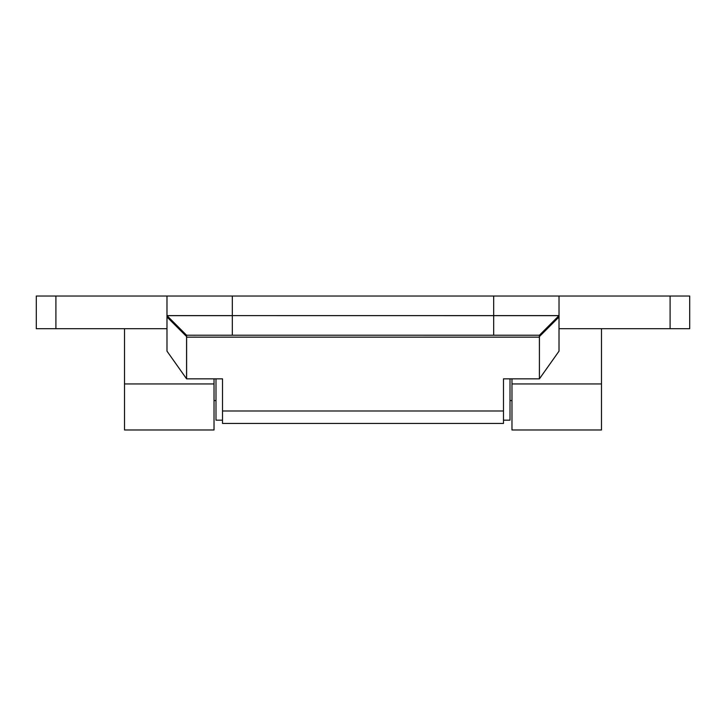 <?xml version="1.0" encoding="UTF-8"?>
<svg xmlns="http://www.w3.org/2000/svg" width="726" height="726" viewBox="0 0 726 726"><rect width="100%" height="100%" fill="white"/><g stroke="black" fill="none" stroke-linecap="round" stroke-linejoin="round"><path stroke-width="1.09" d="M195.73 335.23L186.564 335.212L166.98 315.601L166.989 351.175L166.98 296.026L689.7 296.026L689.7 328.696L670.098 328.696L689.7 328.696M539.391 335.23L232.32 335.212L493.68 335.23L493.68 315.601L232.32 315.601L232.32 296.026M232.32 335.23L186.564 335.212L232.32 335.212L232.32 315.647L166.998 315.647M186.564 335.212L186.564 378.836L166.998 351.166L186.609 378.863L222.519 378.845L222.519 423.44L503.481 423.44L503.481 410.998L222.519 410.998M539.345 335.276L539.391 336.61L539.391 335.258L559.02 315.601L559.011 351.175L539.391 378.863L503.481 378.845L503.481 410.998M493.68 296.026L493.68 315.601L559.02 315.601L559.02 296.026M559.011 351.175L539.436 378.836L539.391 336.61L559.002 316.999L559.02 351.13L559.02 322.099M510.015 378.863L510.015 420.173L503.481 420.173M222.519 420.173L215.985 420.173L215.985 378.863M559.02 328.696L673.365 328.696L601.491 328.696L601.491 429.974L511.975 429.974L511.975 378.863M214.025 378.863L214.025 429.974L124.509 429.974L124.509 383.945L214.025 383.945M52.635 328.696L166.98 328.696M166.98 296.026L36.3 296.026L36.3 328.696L124.509 328.696L124.509 383.945M588.423 296.026L581.889 296.026M144.111 296.026L137.577 296.026M55.902 296.026L55.902 328.696L36.3 328.696M601.491 328.696L670.098 328.696L670.098 296.026M186.655 336.628L166.998 316.999M186.564 337.127L186.655 335.276M539.345 336.628L539.391 337.145L186.609 337.145L186.609 378.845L222.519 378.845M539.436 337.127L539.391 378.845L503.481 378.845M559.002 316.999L559.002 315.647L166.98 315.601M539.436 335.212L493.68 335.212M601.491 383.945L511.975 383.945M511.975 400.57L510.015 400.57M215.985 400.57L214.025 400.57"/></g></svg>
